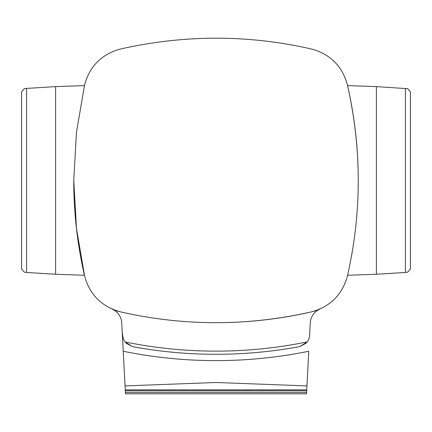 <?xml version="1.0" encoding="UTF-8"?>
<svg xmlns="http://www.w3.org/2000/svg" width="432" height="432" viewBox="0 0 432 432"><rect width="100%" height="100%" fill="white"/><g stroke="black" fill="none" stroke-linecap="round" stroke-linejoin="round"><path stroke-width="0.65" d="M124.708 379.523L124.205 369.922M124.47 374.998L124.745 380.236M124.794 381.159L124.88 382.779M125.458 393.806L123.228 351.259A464.665 464.665 0 0 0 308.772 351.259L306.752 389.853L125.248 389.853L306.752 389.853L306.542 393.806L125.458 393.806M215.671 322.682A426.73 426.73 0 0 0 311.791 311.791C330.318 306.612 342.176 294.759 347.355 276.232C361.876 212.728 361.876 148.867 347.355 84.645C342.176 66.118 330.318 54.265 311.791 49.086C248.287 34.56 184.426 34.56 120.209 49.086C101.682 54.265 89.824 66.118 84.645 84.645L76.459 132.338L73.759 180.441L76.491 228.539L84.645 276.232C89.824 294.759 101.682 306.612 120.209 311.791A47.412 47.412 0 0 1 112.18 309.172A15.806 15.806 0 0 1 121.738 322.871L123.228 351.259M306.245 343.116L299.867 346.556L307.276 341.885A11.853 11.853 0 0 0 309.469 336.296A110.041 110.041 0 0 0 309.631 334.849L310.262 322.871A15.806 15.806 0 0 1 319.82 309.172A47.412 47.412 0 0 1 311.791 311.791C247.574 326.317 183.713 326.317 120.209 311.791M310.225 323.503L309.987 328.12M307.12 382.779L307.53 374.998M307.255 380.236L307.206 381.159M307.292 379.523L307.795 369.922M122.202 331.652A78.435 78.435 0 0 0 122.958 337.03A11.853 11.853 0 0 0 125.059 341.955L132.473 346.615L126.09 343.181M309.469 336.296L309.631 334.849M132.473 346.615A458.341 458.341 0 0 0 299.867 346.556A458.341 458.341 0 0 1 132.473 346.615M347.576 275.27L376.38 274.261L405.416 272.468L407.657 272.182L410.4 269.05L407.657 272.182L410.4 269.05L410.4 91.832L410.4 269.05L410.4 91.832L407.657 88.695L410.4 91.832M376.38 274.261L376.38 86.616L347.576 85.612A426.73 426.73 0 0 1 358.241 180.77M24.343 272.182L21.6 269.05L24.343 272.182L21.6 269.05L24.343 272.182L26.584 272.468L55.62 274.261L84.424 275.27A426.73 426.73 0 0 1 73.759 180.106M84.424 85.612L55.62 86.616L26.584 88.409L24.343 88.695L21.6 91.832L21.6 269.05M24.343 88.695L21.6 91.832M407.657 272.182L410.4 269.05M376.38 86.616L407.657 88.695M125.042 385.9L216 382.498L306.958 385.9M125.059 341.955A455.182 455.182 0 0 0 307.276 341.885M55.62 274.261L55.62 86.616M26.584 272.468L26.584 88.409M405.416 272.468L405.416 88.409M306.704 390.782L125.296 390.782M306.617 392.418L125.383 392.418"/></g></svg>
